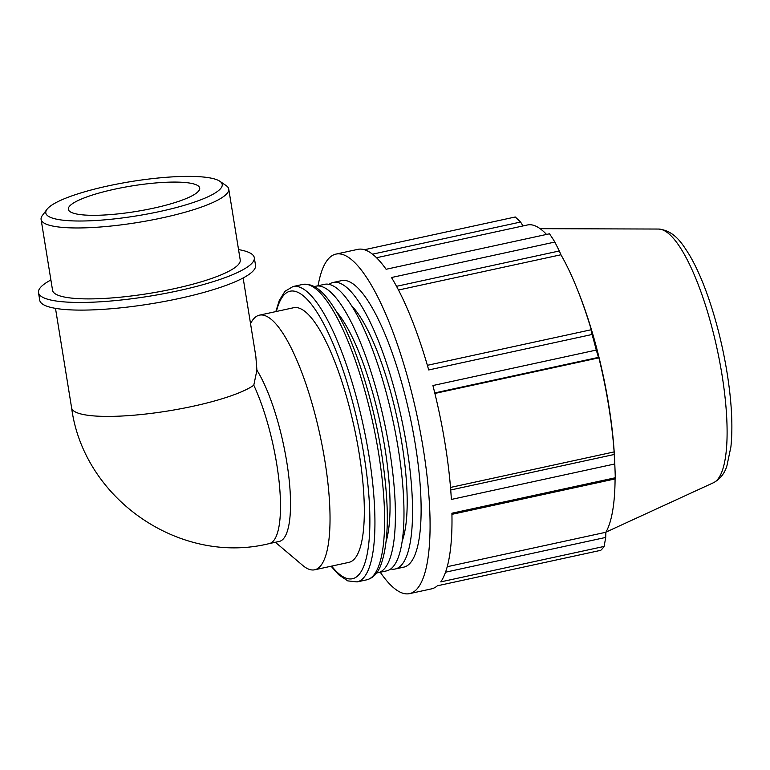 <?xml version="1.0" encoding="UTF-8"?>
<svg xmlns="http://www.w3.org/2000/svg" width="770" height="770" viewBox="0 0 770 770"><rect width="100%" height="100%" fill="white"/><g stroke="black" fill="none" stroke-linecap="round" stroke-linejoin="round"><path stroke-width="1.16" d="M396.521 286.315L559.309 250.972L554.852 242.049L391.487 277.518A173.712 44.997 77.8 0 1 428.707 369.956L592.072 334.488L591.042 329.781L427.379 365.307M434.761 392.921L598.492 357.376L596.278 350.071L432.913 385.529A173.712 44.997 77.8 0 1 451.364 499.441L614.729 463.973L614.219 454.483L450.729 489.98M451.942 514.341L615.201 478.901L615.278 477.766L451.913 513.224A173.712 44.997 77.8 0 1 440.786 581.879L604.152 546.421L605.701 537.431L445.541 572.197M604.152 546.421A173.712 44.997 77.8 0 1 600.725 550.329L437.36 585.797A173.712 44.997 77.8 0 1 431.479 588.877L409.621 593.622A173.712 44.997 77.8 0 1 380.274 572.245M318.077 285.737A173.712 44.997 77.8 0 1 335.922 254.11L357.781 249.364A173.712 44.997 77.8 0 1 386.097 269.269L549.462 233.801A173.712 44.997 77.8 0 1 554.852 242.049M372.488 254.187L520.607 222.03L515.265 216.986L364.403 249.73M520.607 222.03L522.974 225.947M376.52 257.738L527.45 224.975A161.546 41.849 77.8 0 1 536.392 226.419A161.546 41.849 77.8 0 1 546.517 234.436M398.485 290.021L560.935 254.764A161.546 41.849 77.8 0 1 576.133 286.392A161.546 41.849 77.8 0 1 591.678 331.1L591.042 329.781M559.309 250.972L560.935 254.764M434.886 393.441L598.887 357.838A161.546 41.849 77.8 0 1 614.123 451.913L614.219 454.483M335.922 254.11A173.712 44.997 77.8 0 1 364.229 274.014A173.712 44.997 77.8 0 1 423.259 448.698A173.712 44.997 77.8 0 1 409.621 593.622M329.021 284.361A146.598 37.971 77.8 0 1 333.102 282.475L341.668 280.607A146.598 37.971 77.8 0 1 349.782 281.926A146.598 37.971 77.8 0 1 412.836 430.353A146.598 37.971 77.8 0 1 403.865 567.124L395.299 568.982A146.598 37.971 77.8 0 1 390.804 568.953M256.911 370.197A95.047 24.621 77.8 0 1 288.259 472.164A95.047 24.621 77.8 0 1 279.317 541.416L269.288 543.591A95.047 24.621 77.8 0 0 279.346 484.089A95.047 24.621 77.8 0 0 253.782 385.231L256.911 370.197L255.833 356.356L243.137 277.96M250.548 323.679A130.284 33.745 77.8 0 1 259.423 315.161A130.284 33.745 77.8 0 1 266.632 316.326A130.284 33.745 77.8 0 1 322.668 448.236A130.284 33.745 77.8 0 1 314.699 569.79A130.284 33.745 77.8 0 1 302.706 565.401L275.371 542.273M450.517 487.429L614.123 451.913M447.255 566.701L605.875 532.263L605.701 537.431M576.133 286.392L577.057 288.673A157.263 40.733 77.8 0 1 614.729 462.192L615.095 471.615A173.712 44.997 77.8 0 1 615.278 477.766M592.072 334.488A173.712 44.997 77.8 0 1 596.278 350.071M614.729 463.973A173.712 44.997 77.8 0 1 615.095 471.615M615.076 478.93A161.546 41.849 77.8 0 1 605.875 532.263M259.423 315.161L293.707 307.711A130.284 33.745 77.8 0 1 300.916 308.886A130.284 33.745 77.8 0 1 356.953 440.796A130.284 33.745 77.8 0 1 348.983 562.35L314.699 569.79M351.255 305.334A130.284 33.745 77.8 0 1 397.176 418.572A130.284 33.745 77.8 0 1 402.335 540.656M336.249 311.388A130.284 33.745 77.8 0 1 380.034 422.287A130.284 33.745 77.8 0 1 386.174 541.368M333.102 282.475A146.598 37.971 77.8 0 1 341.206 283.784A146.598 37.971 77.8 0 1 404.26 432.211A146.598 37.971 77.8 0 1 395.299 568.982M314.497 286.632A146.598 37.971 77.8 0 1 315.96 286.19A146.598 37.971 77.8 0 1 324.064 287.508A146.598 37.971 77.8 0 1 387.118 435.936A146.598 37.971 77.8 0 1 378.157 572.707A146.598 37.971 77.8 0 1 376.646 572.918M315.96 286.19L324.526 284.332A146.598 37.971 77.8 0 1 332.64 285.641A146.598 37.971 77.8 0 1 395.693 434.068A146.598 37.971 77.8 0 1 386.723 570.849L378.157 572.707M47.018 209.296L42.36 215.494A95.047 18.49 -9.2 0 0 41.089 219.412A95.047 18.49 -9.2 0 0 45.199 223.695A95.047 18.49 -9.2 0 0 150.343 220.278A95.047 18.49 -9.2 0 0 228.738 189.025A95.047 18.49 -9.2 0 0 226.284 185.705L219.912 181.297A89.349 17.373 170.8 0 1 157.119 212.077A89.349 17.373 170.8 0 1 49.684 217.005A89.349 17.373 170.8 0 1 47.018 209.296A89.349 17.373 170.8 0 1 131.237 181.547A89.349 17.373 170.8 0 1 219.912 181.297M41.089 219.412L52.572 290.348A95.047 18.49 -9.2 0 0 56.682 294.631A95.047 18.49 -9.2 0 0 161.825 291.214A95.047 18.49 -9.2 0 0 240.221 259.952L228.738 189.025M71.215 212.327A66.538 12.936 -9.2 0 0 144.818 209.941A66.538 12.936 -9.2 0 0 199.69 188.063A66.538 12.936 -9.2 0 0 196.812 185.06A66.538 12.936 -9.2 0 0 123.219 187.457A66.538 12.936 -9.2 0 0 68.338 209.334A66.538 12.936 -9.2 0 0 71.215 212.327M50.897 279.982A109.302 21.262 -9.2 0 0 38.5 292.629L39.742 300.271A109.302 21.262 -9.2 0 0 44.468 305.199A109.302 21.262 -9.2 0 0 165.377 301.272A109.302 21.262 -9.2 0 0 255.534 265.323L254.302 257.681A109.302 21.262 -9.2 0 0 238.546 249.595M38.5 292.629A109.302 21.262 -9.2 0 0 43.226 297.547A109.302 21.262 -9.2 0 0 164.145 293.62A109.302 21.262 -9.2 0 0 254.302 257.681M253.782 385.231A95.047 18.49 170.8 0 1 150.785 413.432A95.047 18.49 170.8 0 1 71.61 407.859C83.574 499.104 180.045 565.729 269.288 543.591M378.686 453.722A151.132 39.145 77.8 0 1 366.818 579.81C373.007 578.106 377.608 573.4 380.63 565.69C389.264 542.167 389.533 504.437 381.439 452.529C372.565 396.791 353.343 337.761 334.122 307.913C326.143 295.565 316.21 282.734 302.697 284.428A151.132 39.145 77.8 0 1 311.061 285.786A151.132 39.145 77.8 0 1 378.686 453.722M331.1 566.229L338.742 574.815L347.771 580.888L357.136 581.908A151.132 39.145 -102.2 0 0 369.003 455.83A151.132 39.145 -102.2 0 0 301.368 287.884A151.132 39.145 -102.2 0 0 293.014 286.536L302.697 284.428M276.372 311.475A147.176 38.125 77.8 0 1 298.26 292.523A147.176 38.125 77.8 0 1 364.123 456.071A147.176 38.125 77.8 0 1 331.649 566.114M713.626 482.655C720.2 479.017 724.628 473.415 726.909 465.84L730.903 446.86C733.001 426.493 731.693 401.642 726.996 372.295C722.972 347.684 717.226 324.151 709.767 301.696C703.482 282.917 696.686 267.315 689.381 254.88C682.104 243.455 674.51 230.663 658.571 229.046A129.966 33.668 77.8 0 1 663.836 230.403A129.966 33.668 77.8 0 1 722 374.836A129.966 33.668 77.8 0 1 713.626 482.655L605.961 532.128M55.488 308.356L71.61 407.859M357.136 581.908L366.818 579.81M293.014 286.536L284.958 291.301L279.269 300.493L275.824 311.6M658.571 229.046L540.078 228.671"/></g></svg>
